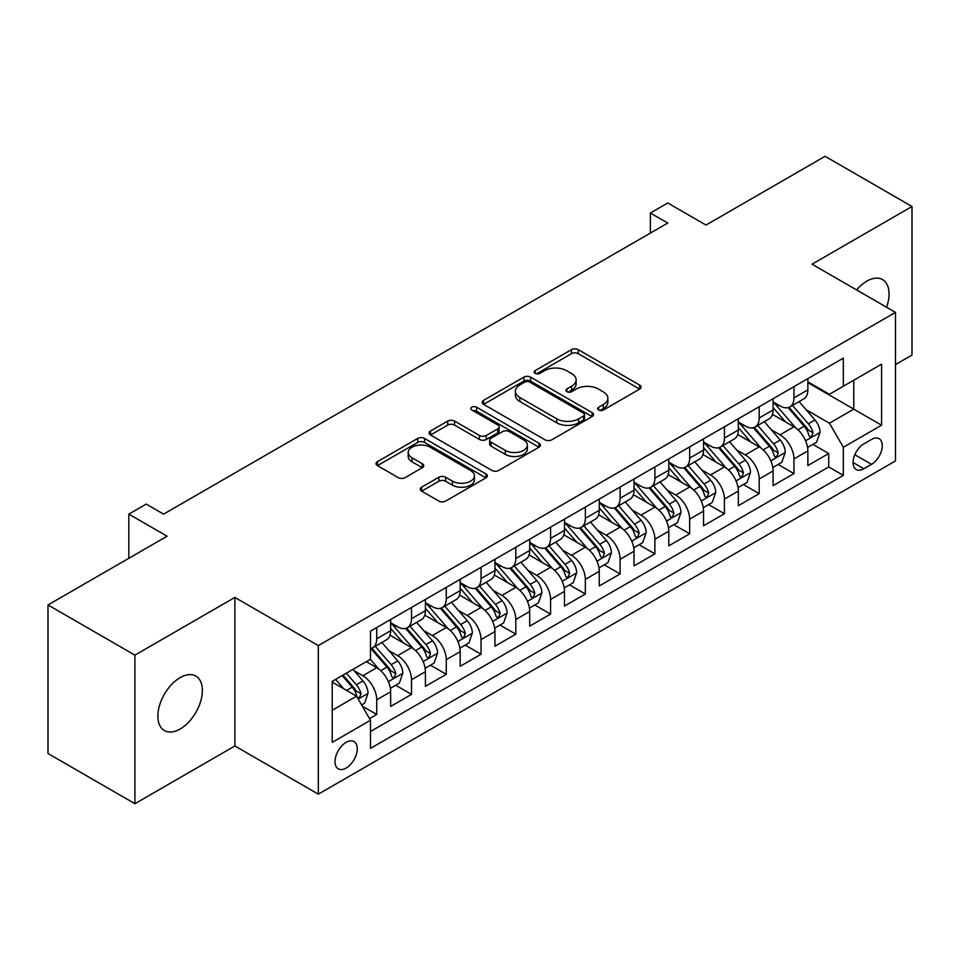 <?xml version="1.0" encoding="UTF-8"?>
<svg xmlns="http://www.w3.org/2000/svg" width="960" height="960" viewBox="0 0 960 960"><rect width="100%" height="100%" fill="white"/><g stroke="black" fill="none" stroke-linecap="round" stroke-linejoin="round"><path stroke-width="1.44" d="M598.656 410.004A3.384 1.956 0 0 0 603.432 410.004L639.696 389.064A4.824 2.784 0 0 0 641.112 387.096A4.824 2.784 0 0 0 639.696 385.128L578.268 349.656A4.824 2.784 0 0 0 571.44 349.656L535.176 370.596A3.384 1.956 0 0 0 534.192 371.976A3.384 1.956 0 0 0 535.176 373.356A3.384 1.956 0 0 0 539.964 373.356L544.656 370.644A15.444 8.916 0 0 1 566.496 370.644L571.608 373.596A15.444 8.916 0 0 1 576.132 379.908A15.444 8.916 0 0 1 571.608 386.208L566.916 388.92A3.384 1.956 0 0 0 565.932 390.3A3.384 1.956 0 0 0 566.916 391.68A3.384 1.956 0 0 0 571.692 391.68L576.396 388.968A15.444 8.916 0 0 1 598.236 388.968L603.348 391.92A15.444 8.916 0 0 1 607.872 398.232A15.444 8.916 0 0 1 603.348 404.532L598.656 407.244A3.384 1.956 0 0 0 597.672 408.624A3.384 1.956 0 0 0 598.656 410.004L598.656 407.244M180.12 729.012A31.464 18.168 120 0 0 200.676 701.28A31.464 18.168 120 0 0 195.852 676.068A31.464 18.168 120 0 0 180.12 677.628A31.464 18.168 120 0 0 159.564 705.348A31.464 18.168 120 0 0 164.388 730.572A31.464 18.168 120 0 0 180.12 729.012M886.572 307.236A31.464 18.168 120 0 0 882.54 279.612A31.464 18.168 120 0 0 866.796 281.172A31.464 18.168 120 0 0 856.596 289.932M346.14 768.06A15.732 9.084 120 0 0 356.424 754.188A15.732 9.084 120 0 0 354.012 741.576A15.732 9.084 120 0 0 346.14 742.356A15.732 9.084 120 0 0 335.856 756.228A15.732 9.084 120 0 0 338.268 768.84A15.732 9.084 120 0 0 346.14 768.06M421.62 487.188A4.824 2.784 0 0 0 420.204 489.156A4.824 2.784 0 0 0 421.62 491.124L438.852 501.084A4.824 2.784 0 0 0 445.68 501.084L485.952 477.828A4.824 2.784 0 0 0 487.368 475.86A4.824 2.784 0 0 0 485.952 473.892L424.524 438.42A4.824 2.784 0 0 0 417.696 438.42L377.424 461.676A4.824 2.784 0 0 0 376.008 463.644A4.824 2.784 0 0 0 377.424 465.612L398.244 477.636A4.824 2.784 0 0 0 405.072 477.636L422.304 467.688A4.824 2.784 0 0 0 423.72 465.708A4.824 2.784 0 0 0 422.304 463.74L411.984 457.776A12.912 7.452 0 0 1 408.204 452.508A12.912 7.452 0 0 1 416.172 445.62A12.912 7.452 0 0 1 430.236 447.24L470.676 470.592A12.912 7.452 0 0 1 474.456 475.86A12.912 7.452 0 0 1 466.488 482.748A12.912 7.452 0 0 1 452.424 481.128L445.68 477.24A4.824 2.784 0 0 0 438.852 477.24L421.62 487.188L421.62 491.124M895.488 364.584L912 355.044L912 206.496L825.084 156.312L705.996 225.06L667.752 202.98L650.364 213.024L667.752 223.056L163.608 514.128L146.22 504.084L128.832 514.128L128.832 558.288M134.916 655.14L134.916 803.688L234.876 745.98L234.876 597.432L134.916 655.14L48 604.956L167.088 536.208L128.832 514.128M234.876 597.432L318.324 645.6L895.488 312.384L895.488 460.932L318.324 794.148L318.324 645.6M912 206.496L812.04 264.204L895.488 312.384M544.992 439.8A4.824 2.784 0 0 0 551.82 439.8L592.092 416.556A4.824 2.784 0 0 0 593.508 414.576A4.824 2.784 0 0 0 592.092 412.608L530.664 377.148A4.824 2.784 0 0 0 523.836 377.148L483.564 400.392A4.824 2.784 0 0 0 482.148 402.36A4.824 2.784 0 0 0 483.564 404.34L544.992 439.8M473.136 410.736A3.384 1.956 0 0 1 476.568 411.204L476.568 407.196L539.016 443.256A4.824 2.784 0 0 1 540.432 445.224A4.824 2.784 0 0 1 539.016 447.192L498.744 470.436A4.824 2.784 0 0 1 491.928 470.436L430.5 434.976L430.5 431.04A4.824 2.784 0 0 0 429.084 433.008A4.824 2.784 0 0 0 430.5 434.976M430.5 431.04L447.732 421.08A4.824 2.784 0 0 1 454.56 421.08L479.472 435.468A4.824 2.784 0 0 0 486.288 435.468L497.724 428.868A4.824 2.784 0 0 0 499.14 426.9A4.824 2.784 0 0 0 497.724 424.932L471.792 409.956A3.384 1.956 0 0 1 470.796 408.576A3.384 1.956 0 0 1 472.884 406.776A3.384 1.956 0 0 1 476.568 407.196M134.916 803.688L48 753.504L48 604.956M369.528 718.62L376.74 714.456L362.304 706.128M354.096 670.68L362.832 675.72A19.668 11.352 60 0 1 376.74 699.804L390.648 691.776L390.648 706.428L411.504 694.38L395.688 685.248M388.872 650.604L397.596 655.644A19.668 11.352 60 0 1 411.504 679.728L425.412 671.7L425.412 686.352L446.28 674.316L430.452 665.184M423.636 630.528L432.372 635.568A19.668 11.352 60 0 1 446.28 659.664L460.176 651.624L460.176 666.288L481.044 654.24L465.228 645.108M458.412 610.452L467.136 615.492A19.668 11.352 60 0 1 481.044 639.588L494.952 631.56L494.952 646.212L515.808 634.164L499.992 625.032M493.176 590.388L501.9 595.428A19.668 11.352 60 0 1 515.808 619.512L529.716 611.484L529.716 626.136L550.584 614.088L534.756 604.956M527.94 570.312L536.676 575.352A19.668 11.352 60 0 1 550.584 599.436L564.492 591.408L564.492 606.06L585.348 594.012L569.532 584.88M562.716 550.236L571.44 555.276A19.668 11.352 60 0 1 585.348 579.36L599.256 571.332L599.256 585.984L620.112 573.948L604.296 564.816M597.48 530.16L606.216 535.2A19.668 11.352 60 0 1 620.112 559.296L634.02 551.256L634.02 565.92L654.888 553.872L639.072 544.74M632.244 510.084L640.98 515.124A19.668 11.352 60 0 1 654.888 539.22L668.796 531.192L668.796 545.844L689.652 533.796L673.836 524.664M667.02 490.02L675.744 495.06A19.668 11.352 60 0 1 689.652 519.144L703.56 511.116L703.56 525.768L724.428 513.72L708.6 504.588M701.784 469.944L710.52 474.984A19.668 11.352 60 0 1 724.428 499.068L738.336 491.04L738.336 505.692L759.192 493.656L743.376 484.512M736.56 449.868L745.284 454.908A19.668 11.352 60 0 1 759.192 478.992L773.1 470.964L773.1 485.616L793.956 473.58L793.956 458.928A19.668 11.352 -120 0 0 780.048 434.832L771.324 429.792M778.14 464.448L793.956 473.58M390.648 691.776A19.668 11.352 -120 0 0 376.74 667.692L366.312 661.668M425.412 671.7A19.668 11.352 -120 0 0 411.504 647.616L390 635.196M460.176 651.624A19.668 11.352 -120 0 0 446.28 627.54L424.776 615.132M494.952 631.56A19.668 11.352 -120 0 0 481.044 607.464L459.54 595.056M529.716 611.484A19.668 11.352 -120 0 0 515.808 587.388L494.304 574.98M564.492 591.408A19.668 11.352 -120 0 0 550.584 567.324L529.08 554.904M599.256 571.332A19.668 11.352 -120 0 0 585.348 547.248L563.844 534.828M634.02 551.256A19.668 11.352 -120 0 0 620.112 527.172L598.62 514.764M668.796 531.192A19.668 11.352 -120 0 0 654.888 507.096L633.384 494.688M703.56 511.116A19.668 11.352 -120 0 0 689.652 487.02L668.148 474.612M738.336 491.04A19.668 11.352 -120 0 0 724.428 466.956L702.924 454.536M773.1 470.964A19.668 11.352 -120 0 0 759.192 446.88L737.688 434.46M871.5 439.452L863.844 443.868A15.24 8.796 120 0 0 853.884 457.296A15.24 8.796 120 0 0 856.224 469.512A15.24 8.796 120 0 0 863.844 468.756L871.5 464.34A15.24 8.796 120 0 0 881.448 450.912A15.24 8.796 120 0 0 879.12 438.696A15.24 8.796 120 0 0 871.5 439.452M332.232 710.244L356.568 696.192L370.476 720.276L370.476 748.38L843.336 475.38L843.336 447.276L829.428 423.192L806.088 409.716M370.476 720.276L332.232 742.356L332.232 681.336L370.476 659.256L370.476 631.152L843.336 358.152L843.336 386.256L881.58 364.176L881.58 425.196L843.336 447.276M390.648 622.728L397.596 626.736A19.668 11.352 60 0 0 407.436 627.708L421.344 619.68A19.668 11.352 -120 0 0 425.412 610.68L425.412 599.436M425.412 602.652L432.372 606.66A19.668 11.352 60 0 0 442.2 607.632L456.108 599.604A19.668 11.352 -120 0 0 460.176 590.604L460.176 579.36M460.176 582.576L467.136 586.584A19.668 11.352 60 0 0 476.964 587.568L490.872 579.54A19.668 11.352 -120 0 0 494.952 570.528L494.952 559.284M494.952 562.5L501.9 566.52A19.668 11.352 60 0 0 511.74 567.492L525.648 559.464A19.668 11.352 -120 0 0 529.716 550.452L529.716 539.22M529.716 542.424L536.676 546.444A19.668 11.352 60 0 0 546.504 547.416L560.412 539.388A19.668 11.352 -120 0 0 564.492 530.388L564.492 519.144M564.492 522.36L571.44 526.368A19.668 11.352 60 0 0 581.28 527.34L595.188 519.312A19.668 11.352 -120 0 0 599.256 510.312L599.256 499.068M599.256 502.284L606.216 506.292A19.668 11.352 60 0 0 616.044 507.276L629.952 499.236A19.668 11.352 -120 0 0 634.02 490.236L634.02 478.992M634.02 482.208L640.98 486.228A19.668 11.352 60 0 0 650.808 487.2L664.716 479.172A19.668 11.352 -120 0 0 668.796 470.16L668.796 458.928M668.796 462.132L675.744 466.152A19.668 11.352 60 0 0 685.584 467.124L699.492 459.096A19.668 11.352 -120 0 0 703.56 450.096L703.56 438.852M703.56 442.056L710.52 446.076A19.668 11.352 60 0 0 720.348 447.048L734.256 439.02A19.668 11.352 -120 0 0 738.336 430.02L738.336 418.776M738.336 421.992L745.284 426A19.668 11.352 60 0 0 755.124 426.972L769.02 418.944A19.668 11.352 -120 0 0 773.1 409.944L773.1 398.7M370.476 731.52L828.732 466.956L828.732 453.504L807.864 465.552L807.864 450.888A19.668 11.352 -120 0 0 793.956 426.804L772.464 414.396M773.1 401.916L780.048 405.924A19.668 11.352 -120 0 0 789.888 406.908A19.668 11.352 -120 0 0 793.956 397.896L793.956 386.652M789.888 406.908L803.796 398.868A19.668 11.352 -120 0 0 807.864 389.868L807.864 378.624M376.74 627.54L376.74 638.784A19.668 11.352 60 0 1 372.66 647.784A19.668 11.352 60 0 1 370.476 648.576M372.66 647.784L386.568 639.756A19.668 11.352 -120 0 0 390.648 630.756L390.648 619.512M411.504 607.464L411.504 618.708A19.668 11.352 60 0 1 407.436 627.708M446.28 587.388L446.28 598.632A19.668 11.352 60 0 1 442.2 607.632M481.044 567.324L481.044 578.556A19.668 11.352 60 0 1 476.964 587.568M515.808 547.248L515.808 558.492A19.668 11.352 60 0 1 511.74 567.492M550.584 527.172L550.584 538.416A19.668 11.352 60 0 1 546.504 547.416M585.348 507.096L585.348 518.34A19.668 11.352 60 0 1 581.28 527.34M620.112 487.02L620.112 498.264A19.668 11.352 60 0 1 616.044 507.276M654.888 466.956L654.888 478.188A19.668 11.352 60 0 1 650.808 487.2M689.652 446.88L689.652 458.124A19.668 11.352 60 0 1 685.584 467.124M724.428 426.804L724.428 438.048A19.668 11.352 60 0 1 720.348 447.048M759.192 406.728L759.192 417.972A19.668 11.352 60 0 1 755.124 426.972M759.192 478.992L759.192 493.656M724.428 499.068L724.428 513.72M689.652 519.144L689.652 533.796M654.888 539.22L654.888 553.872M620.112 559.296L620.112 573.948M585.348 579.36L585.348 594.012M550.584 599.436L550.584 614.088M515.808 619.512L515.808 634.164M481.044 639.588L481.044 654.24M446.28 659.664L446.28 674.316M411.504 679.728L411.504 694.38M376.74 699.804L376.74 714.456M356.568 696.192L332.232 682.14M829.428 423.192L853.764 409.14L853.764 380.232L881.58 364.176M807.864 382.644L881.58 425.196M807.864 381.84L829.428 394.284L843.336 386.256M234.876 745.98L318.324 794.148M650.364 213.024L650.364 233.1M812.904 444.372L828.732 453.504M828.732 466.956L843.336 475.38M600.012 410.472L603.348 408.552A15.444 8.916 0 0 0 607.872 402.24L607.872 398.232M576.132 379.908L576.132 383.916A15.444 8.916 0 0 1 571.608 390.228L568.272 392.148M639.636 389.1L578.268 353.676A4.824 2.784 0 0 0 571.44 353.676L536.532 373.824M592.02 416.592L530.664 381.156A4.824 2.784 0 0 0 523.836 381.156L483.624 404.376M583.56 415.956A3.384 1.956 0 0 0 584.544 414.576A3.384 1.956 0 0 0 583.56 413.208L529.632 382.068A3.384 1.956 0 0 0 524.856 382.068L519.912 384.924A15.444 8.916 0 0 0 515.388 391.236A15.444 8.916 0 0 0 519.912 397.536L556.764 418.824A15.444 8.916 0 0 0 578.604 418.824L583.56 415.956L583.56 419.976A3.384 1.956 0 0 0 584.544 418.596L584.544 414.576M515.388 391.236L515.388 395.244A15.444 8.916 0 0 0 519.912 401.556L519.912 397.536M583.56 419.976L578.604 422.832A15.444 8.916 0 0 1 556.764 422.832L519.912 401.556M430.56 435.012L447.732 425.1L447.732 421.08M499.14 426.9L499.14 430.908A4.824 2.784 0 0 1 497.724 432.876L486.288 439.488A4.824 2.784 0 0 1 479.472 439.488L454.56 425.1A4.824 2.784 0 0 0 447.732 425.1M476.568 411.204L538.956 447.228M505.32 450.396A12.912 7.452 0 0 0 519.384 452.004A12.912 7.452 0 0 0 527.364 445.128A12.912 7.452 0 0 0 523.572 439.848L509.328 431.628A4.824 2.784 0 0 0 502.5 431.628L491.076 438.228A4.824 2.784 0 0 0 489.66 440.196A4.824 2.784 0 0 0 491.076 442.164L505.32 450.396L505.32 454.404A12.912 7.452 0 0 0 519.384 456.024A12.912 7.452 0 0 0 527.364 449.136L527.364 445.128M489.66 440.196L489.66 444.216A4.824 2.784 0 0 0 491.076 446.184L491.076 442.164M505.32 454.404L491.076 446.184M474.456 475.86L474.456 479.88A12.912 7.452 0 0 1 466.488 486.756A12.912 7.452 0 0 1 452.424 485.148L445.68 481.248A4.824 2.784 0 0 0 438.852 481.248L421.68 491.172M408.204 452.508L408.204 456.528A12.912 7.452 0 0 0 411.984 461.796L411.984 457.776M422.244 467.724L411.984 461.796M485.892 477.864L424.524 442.44A4.824 2.784 0 0 0 417.696 442.44L377.484 465.648M807.576 447.444L816.564 442.26L820.032 432.228A13.032 7.524 -120 0 0 814.956 419.988L799.08 401.592M795.888 428.076L777.048 406.26A37.62 21.72 -120 0 0 773.1 402.132M785.556 421.956L775.02 409.752A31.224 18.024 -120 0 0 773.1 407.652M788.112 407.604L804.18 426.216A13.032 7.524 60 0 1 808.824 435.192L809.772 436.728L811.536 436.488L813 432.78A13.032 7.524 -120 0 0 808.356 423.804L792.468 405.408M789.06 407.304L806.328 427.296A6.636 3.828 60 0 1 807.996 429.888L813 432.78M772.812 467.52L781.788 462.336L785.268 452.304A13.032 7.524 -120 0 0 780.192 440.064L764.304 421.668M761.124 448.152L742.284 426.336A37.62 21.72 -120 0 0 738.336 422.208M750.792 442.032L740.256 429.828A31.224 18.024 -120 0 0 738.336 427.728M753.348 427.68L769.416 446.292A13.032 7.524 60 0 1 774.06 455.268L775.008 456.804L776.772 456.564L778.236 452.856A13.032 7.524 -120 0 0 773.592 443.88L757.704 425.484M754.296 427.38L771.552 447.372A6.636 3.828 60 0 1 773.232 449.964L778.236 452.856M738.036 487.596L747.024 482.412L750.504 472.368A13.032 7.524 -120 0 0 745.428 460.14L729.54 441.744M726.36 468.228L707.52 446.412A37.62 21.72 -120 0 0 703.56 442.272M716.028 462.108L705.48 449.904A31.224 18.024 -120 0 0 703.56 447.804M718.584 447.756L734.64 466.356A13.032 7.524 60 0 1 739.296 475.332L740.244 476.88L741.996 476.628L743.46 472.932A13.032 7.524 -120 0 0 738.816 463.956L722.928 445.56M719.52 447.456L736.788 467.448A6.636 3.828 60 0 1 738.456 470.04L743.46 472.932M703.272 507.672L712.26 502.488L715.728 492.444A13.032 7.524 -120 0 0 710.652 480.216L694.764 461.82M691.584 488.292L672.744 466.488A37.62 21.72 -120 0 0 668.796 462.348M681.252 482.172L670.716 469.98A31.224 18.024 -120 0 0 668.796 467.88M683.808 467.832L699.876 486.432A13.032 7.524 60 0 1 704.52 495.408L705.468 496.956L707.232 496.704L708.696 492.996A13.032 7.524 -120 0 0 704.052 484.02L688.164 465.636M684.756 467.532L702.024 487.512A6.636 3.828 60 0 1 703.692 490.116L708.696 492.996M668.496 527.748L677.484 522.552L680.964 512.52A13.032 7.524 -120 0 0 675.888 500.28L660 481.896M656.82 508.368L637.98 486.564A37.62 21.72 -120 0 0 634.02 482.424M646.488 502.248L635.952 490.044A31.224 18.024 -120 0 0 634.02 487.956M649.044 487.908L665.112 506.508A13.032 7.524 60 0 1 669.756 515.484L670.704 517.032L672.468 516.78L673.932 513.072A13.032 7.524 -120 0 0 669.276 504.096L653.4 485.7M649.98 487.596L667.248 507.588A6.636 3.828 60 0 1 668.928 510.18L673.932 513.072M633.732 547.812L642.72 542.628L646.188 532.596A13.032 7.524 -120 0 0 641.124 520.356L625.236 501.96M622.044 528.444L603.216 506.628A37.62 21.72 -120 0 0 599.256 502.5M611.712 522.324L601.176 510.12A31.224 18.024 -120 0 0 599.256 508.02M614.268 507.972L630.336 526.584A13.032 7.524 60 0 1 634.98 535.56L635.928 537.096L637.692 536.856L639.156 533.148A13.032 7.524 -120 0 0 634.512 524.172L618.624 505.776M615.216 507.672L632.484 527.664A6.636 3.828 60 0 1 634.152 530.256L639.156 533.148M598.968 567.888L607.944 562.704L611.424 552.66A13.032 7.524 -120 0 0 606.348 540.432L590.46 522.036M587.28 548.52L568.44 526.704A37.62 21.72 -120 0 0 564.492 522.564M576.948 542.4L566.412 530.196A31.224 18.024 -120 0 0 564.492 528.096M579.504 528.048L595.572 546.648A13.032 7.524 60 0 1 600.216 555.624L601.164 557.172L602.928 556.932L604.392 553.224A13.032 7.524 -120 0 0 599.748 544.248L583.86 525.852M580.452 527.748L597.708 547.74A6.636 3.828 60 0 1 599.388 550.332L604.392 553.224M564.192 587.964L573.18 582.78L576.66 572.736A13.032 7.524 -120 0 0 571.584 560.508L555.696 542.112M552.516 568.596L533.676 546.78A37.62 21.72 -120 0 0 529.716 542.64M542.184 562.476L531.648 550.272A31.224 18.024 -120 0 0 529.716 548.172M544.74 548.124L560.808 566.724A13.032 7.524 60 0 1 565.452 575.7L566.4 577.248L568.152 576.996L569.616 573.3A13.032 7.524 -120 0 0 564.972 564.324L549.084 545.928M545.676 547.824L562.944 567.804A6.636 3.828 60 0 1 564.612 570.408L569.616 573.3M529.428 608.04L538.416 602.856L541.884 592.812A13.032 7.524 -120 0 0 536.808 580.584L520.932 562.188M517.74 588.66L498.9 566.856A37.62 21.72 -120 0 0 494.952 562.716M507.408 582.54L496.872 570.348A31.224 18.024 -120 0 0 494.952 568.248M509.964 568.2L526.032 586.8A13.032 7.524 60 0 1 530.676 595.776L531.624 597.324L533.388 597.072L534.852 593.364A13.032 7.524 -120 0 0 530.208 584.388L514.32 566.004M510.912 567.888L528.18 587.88A6.636 3.828 60 0 1 529.848 590.484L534.852 593.364M494.664 628.116L503.64 622.92L507.12 612.888A13.032 7.524 -120 0 0 502.044 600.648L486.156 582.264M482.976 608.736L464.136 586.92A37.62 21.72 -120 0 0 460.176 582.792M472.644 602.616L462.108 590.412A31.224 18.024 -120 0 0 460.176 588.324M475.2 588.276L491.268 606.876A13.032 7.524 60 0 1 495.912 615.852L496.86 617.4L498.624 617.148L500.088 613.44A13.032 7.524 -120 0 0 495.432 604.464L479.556 586.068M476.148 587.964L493.404 607.956A6.636 3.828 60 0 1 495.084 610.548L500.088 613.44M459.888 648.18L468.876 642.996L472.344 632.964A13.032 7.524 -120 0 0 467.28 620.724L451.392 602.328M448.212 628.812L429.372 606.996A37.62 21.72 -120 0 0 425.412 602.868M437.88 622.692L427.332 610.488A31.224 18.024 -120 0 0 425.412 608.388M440.424 608.34L456.492 626.952A13.032 7.524 60 0 1 461.148 635.928L462.096 637.464L463.848 637.224L465.312 633.516A13.032 7.524 -120 0 0 460.668 624.54L444.78 606.144M441.372 608.04L458.64 628.032A6.636 3.828 60 0 1 460.308 630.624L465.312 633.516M425.124 668.256L434.1 663.072L437.58 653.028A13.032 7.524 -120 0 0 432.504 640.8L416.616 622.404M413.436 648.888L394.596 627.072A37.62 21.72 -120 0 0 390.648 622.932M403.104 642.768L392.568 630.564A31.224 18.024 -120 0 0 390.648 628.464M405.66 628.416L421.728 647.016A13.032 7.524 60 0 1 426.372 655.992L427.32 657.54L429.084 657.3L430.548 653.592A13.032 7.524 -120 0 0 425.904 644.616L410.016 626.22M406.608 628.116L423.876 648.108A6.636 3.828 60 0 1 425.544 650.7L430.548 653.592M390.348 688.332L399.336 683.148L402.816 673.104A13.032 7.524 -120 0 0 397.74 660.876L381.852 642.48M378.672 668.964L370.356 659.328M368.34 662.832L366.984 661.272M370.896 648.492L386.964 667.092A13.032 7.524 60 0 1 391.608 676.068L392.556 677.616L394.308 677.364L395.772 673.656A13.032 7.524 -120 0 0 391.128 664.68L375.252 646.296M371.832 648.192L389.1 668.172A6.636 3.828 60 0 1 390.78 670.776L395.772 673.656M361.608 704.928L364.572 703.212L368.04 693.18A13.032 7.524 -120 0 0 362.964 680.94L352.968 669.36M343.632 688.716L335.58 679.404M333.564 682.908L332.232 681.36M342.192 675.588L352.188 687.168A13.032 7.524 60 0 1 356.832 696.144L357.78 697.692L359.544 697.44L361.008 693.732A13.032 7.524 -120 0 0 356.364 684.756L346.356 673.176M342.996 675.12L354.336 688.248A6.636 3.828 60 0 1 356.004 690.852L361.008 693.732M362.832 675.72L376.74 667.692M397.596 655.644L411.504 647.616M432.372 635.568L446.28 627.54M467.136 615.492L481.044 607.464M501.9 595.428L515.808 587.388M536.676 575.352L550.584 567.324M571.44 555.276L585.348 547.248M606.216 535.2L620.112 527.172M640.98 515.124L654.888 507.096M675.744 495.06L689.652 487.02M710.52 474.984L724.428 466.956M745.284 454.908L759.192 446.88M780.048 434.832L793.956 426.804M793.956 397.896L807.864 389.868M376.74 638.784L390.648 630.756M411.504 618.708L425.412 610.68M446.28 598.632L460.176 590.604M481.044 578.556L494.952 570.528M515.808 558.492L529.716 550.452M550.584 538.416L564.492 530.388M585.348 518.34L599.256 510.312M620.112 498.264L634.02 490.236M654.888 478.188L668.796 470.16M689.652 458.124L703.56 450.096M724.428 438.048L738.336 430.02M759.192 417.972L773.1 409.944M793.956 458.928L807.864 450.888M854.82 454.716L871.5 464.34M853.068 462.54L863.844 468.756M603.348 408.552L603.348 404.532M566.916 391.68L566.916 388.92M571.608 390.228L571.608 386.208M535.176 373.356L535.176 370.596M571.44 353.676L571.44 349.656M578.268 353.676L578.268 349.656M639.696 389.064L639.696 385.128M483.564 404.34L483.564 400.392M523.836 381.156L523.836 377.148M530.664 381.156L530.664 377.148M592.092 416.556L592.092 412.608M556.764 422.832L556.764 418.824M578.604 422.832L578.604 418.824M454.56 425.1L454.56 421.08M479.472 439.488L479.472 435.468M486.288 439.488L486.288 435.468M497.724 432.876L497.724 428.868M539.016 447.192L539.016 443.256M438.852 481.248L438.852 477.24M445.68 481.248L445.68 477.24M452.424 485.148L452.424 481.128M422.304 467.688L422.304 463.74M377.424 465.612L377.424 461.676M417.696 442.44L417.696 438.42M424.524 442.44L424.524 438.42M485.952 477.828L485.952 473.892M805.584 440.772L819.948 432.48M777.048 406.26L778.848 405.228M808.356 423.804L814.956 419.988M797.964 429.804L804.18 426.216M770.82 460.836L785.184 452.544M742.284 426.336L744.072 425.304M773.592 443.88L780.192 440.064M763.2 449.88L769.416 446.292M736.056 480.912L750.408 472.62M707.52 446.412L709.308 445.38M738.816 463.956L745.428 460.14M728.436 469.944L734.64 466.356M701.28 500.988L715.644 492.696M672.744 466.488L674.544 465.456M704.052 484.02L710.652 480.216M693.66 490.02L699.876 486.432M666.516 521.064L680.88 512.772M637.98 486.564L639.768 485.52M669.276 504.096L675.888 500.28M658.896 510.096L665.112 506.508M631.74 541.14L646.104 532.848M603.216 506.628L605.004 505.596M634.512 524.172L641.124 520.356M624.12 530.172L630.336 526.584M596.976 561.204L611.34 552.912M568.44 526.704L570.228 525.672M599.748 544.248L606.348 540.432M589.356 550.236L595.572 546.648M562.212 581.28L576.564 572.988M533.676 546.78L535.464 545.748M564.972 564.324L571.584 560.508M554.592 570.312L560.808 566.724M527.436 601.356L541.8 593.064M498.9 566.856L500.7 565.824M530.208 584.388L536.808 580.584M519.816 590.388L526.032 586.8M492.672 621.432L507.036 613.14M464.136 586.92L465.924 585.888M495.432 604.464L502.044 600.648M485.052 610.464L491.268 606.876M457.908 641.508L472.26 633.216M429.372 606.996L431.16 605.964M460.668 624.54L467.28 620.724M450.288 630.54L456.492 626.952M423.132 661.572L437.496 653.28M394.596 627.072L396.384 626.04M425.904 644.616L432.504 640.8M415.512 650.604L421.728 647.016M388.368 681.648L402.732 673.356M391.128 664.68L397.74 660.876M380.748 670.68L386.964 667.092M358.224 699.048L367.956 693.432M356.364 684.756L362.964 680.94M346.572 690.42L352.188 687.168"/></g></svg>
